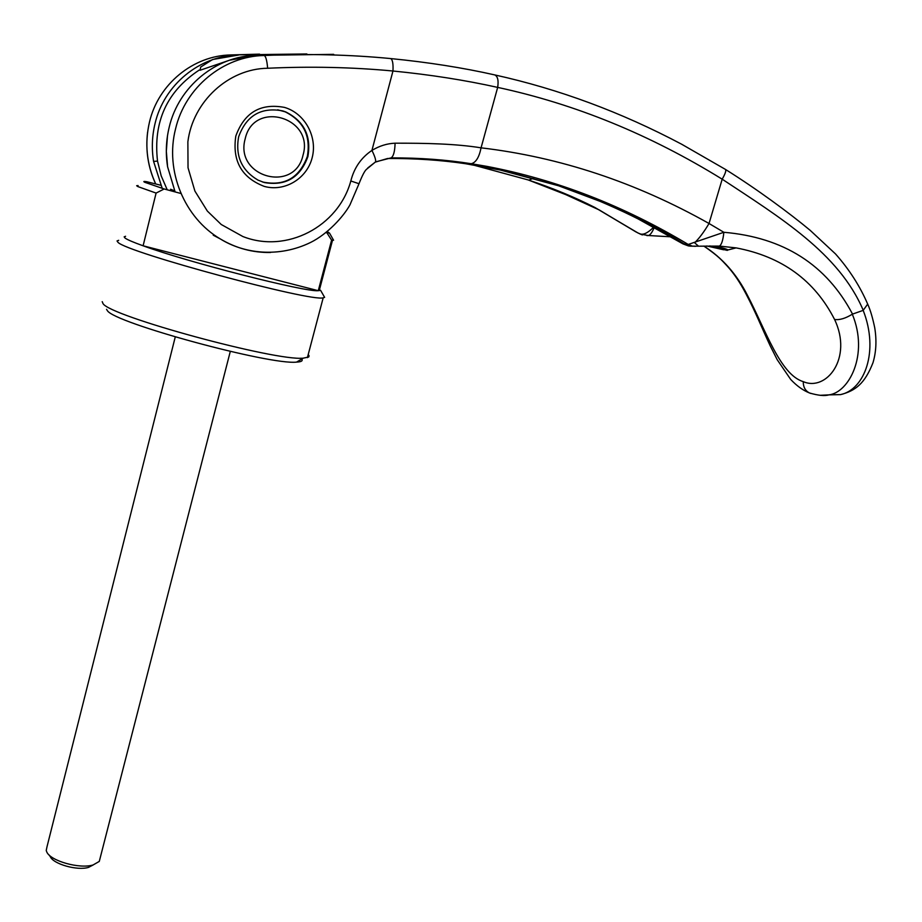 <?xml version="1.0" encoding="UTF-8"?>
<svg xmlns="http://www.w3.org/2000/svg" width="922" height="922" viewBox="0 0 922 922"><rect width="100%" height="100%" fill="white"/><g stroke="black" fill="none" stroke-linecap="round" stroke-linejoin="round"><path stroke-width="1.38" d="M308.225 354.486L309.112 355.915L308.686 357.021L303.246 358.162C275.759 361.297 109.972 316.246 103.022 303.615L102.215 301.655M301.045 358.185C303.522 360.548 302.001 361.862 296.515 362.115C270.1 365.25 114.224 322.942 107.367 310.633L106.549 309.308M323.657 295.674L324.625 297.345L323.196 297.794C311.878 302.266 127.029 252.49 117.993 242.348L117.025 240.965L118.684 240.308M324.625 297.345L320.556 290.28L318.274 290.695C306 292.355 188.514 262.436 143.106 245.794C133.436 242.325 127.443 239.766 125.127 238.118L124.147 236.862L125.576 236.274M333.142 239.455L333.58 240.239L331.597 240.135L318.274 290.695L143.106 245.794L156.095 193.078L137.747 186.544L136.663 185.714L138.116 185.587M327.275 231.595L329.5 233.082L326.918 232.828L331.597 240.135M174.627 190.808L170.558 189.264M227.573 60.887L200.039 70.268L200.719 67.018L212.59 59.515L238.568 55.032M156.095 193.078L164.174 188.975L144.892 182.337C142.979 181.415 143.636 181.219 146.875 181.749L160.751 185.241M262.39 181.957C284.368 186.509 299.339 178.027 307.314 156.486C310.91 135.937 303.534 121.047 285.186 111.839L277.683 109.799M245.206 138.738C253.815 99.518 314.529 117.486 303.015 155.207C294.74 193.666 234.223 177.082 245.206 138.738M175.261 336.945L47.01 846.73L46.227 850.499L46.757 851.94C50.433 860.975 79.638 869.181 93.087 864.963L99.276 861.425L100.141 858.071M93.272 864.905L88.512 867.383C77.379 870.887 53.349 864.133 50.284 856.642L48.831 854.706M164.174 188.975L180.966 193.505M230.408 60.068L256.558 55.378M326.019 232.586L326.918 232.828M230.846 54.94L306.876 53.96M259.612 54.133L230.892 54.94C193.182 55.527 158.227 84.202 149.468 122.119C144.547 143.44 146.621 164.024 155.668 183.87C148.096 167.654 145.411 150.401 147.601 132.134M167.597 166.79L175.122 191.926L167.597 166.801C165.487 153.478 166.029 140.259 169.21 127.155C178.638 86.645 215.967 55.988 256.062 55.366L264.199 55.504C307.579 53.603 349.749 54.629 390.709 58.57C428.05 62.258 462.752 67.709 494.791 74.924C558.824 89.077 621.071 112.15 681.565 144.178L725.464 169.418C726.386 170.466 725.303 173.716 722.191 179.191C780.07 217.465 839.032 253.273 863.234 310.299L863.188 310.368C879.277 351.443 864.456 389.752 840.484 394.628L829.5 394.731M282.708 110.882C261.041 106.883 246.335 115.561 238.614 136.894C235.225 156.083 241.691 170.489 258.022 180.124L264.349 182.556C285.774 186.198 300.284 177.554 307.879 156.625C311.486 136.041 304.099 121.139 285.728 111.919L282.708 110.882M264.211 186.382C241.61 177.646 232.137 160.877 235.813 136.064C244.342 112.519 260.546 102.964 284.449 107.39C304.94 113.279 317.733 136.94 312.143 157.8C306.842 178.753 284.552 192.122 264.211 186.382M270.492 252.49C252.72 252.766 236.009 248.26 220.37 238.971C184.492 217.984 164.692 170.812 175.583 128.78C185.241 87.44 223.32 56.138 264.199 55.504C265.824 56.3 266.977 60.552 267.645 68.251C228.518 68.735 192.882 101.443 187.869 141.804L188.03 167.769L194.899 191.061L207.346 211.069L221.234 224.495L242.82 236.505C286.408 253.838 338.374 226.639 350.821 180.989C354.129 167.873 361.159 157.685 371.923 150.424C379.403 145.906 387.125 143.498 395.089 143.198C425.733 143.117 455.48 143.728 481.065 147.831L497.673 87.394C575.259 104.059 650.102 134.658 722.191 179.191L709.03 223.493C635.938 182.372 559.942 157.155 481.065 147.831C479.117 157.397 475.833 162.698 471.2 163.713L486.413 166.283C556.116 179.536 623.387 205.594 688.227 244.457L723.862 232.286C783.573 237.392 826.458 264.66 852.539 314.091L863.188 310.368M267.645 68.251C310.46 66.269 352.239 67.191 392.968 71.006C430.182 74.682 465.08 80.156 497.673 87.394C498.71 80.525 497.742 76.376 494.791 74.924M723.92 249.009L722.952 248.076M746.129 294.141L747.396 295.213C736.747 274.191 722.237 257.803 703.878 246.07M682.706 243.708L688.227 244.457L692.318 246.128L698.565 246.197L694.623 242.763C699.21 238.383 704.016 231.964 709.03 223.493L723.862 232.286C723.044 240.239 721.546 244.837 719.367 246.082L736.159 247.903C781.833 256.547 814.645 280.403 834.571 319.473C839.516 320.199 845.428 318.447 852.308 314.206C869.135 354.809 848.736 392.737 828.832 394.881L819.9 395.308M834.571 319.473C853.046 358.174 826.343 391.758 803.269 381.639C780.116 374.597 765.779 330.214 747.396 295.213L747.396 295.213M256.062 55.366L333.695 54.352M390.709 58.57C392.576 59.607 393.325 63.756 392.968 71.006L371.923 150.424C374.805 156.187 376.015 160.002 375.565 161.88L367.728 167.988M375.45 162.088L387.597 158.492C414.75 158.33 440.681 160.059 465.391 163.69L503.792 170.697L560.495 186.302C607.356 202.529 648.834 221.879 684.919 244.365L690.52 246.22M635.615 231.71L594.967 207.519C574.925 197.285 552.785 188.134 528.525 180.055M638.324 233.185L594.99 207.531L578.855 199.728L528.156 179.928M635.846 231.86L599.265 209.951L553.165 188.86M359.015 183.72L350.821 180.989M719.125 246.128L698.565 246.186L719.367 246.082L736.159 247.903M395.089 143.198C394.847 151.439 393.521 156.337 391.112 157.881L390.847 157.95C419.222 157.835 445.983 159.76 471.119 163.724M867.683 304.087L863.234 310.288M691.973 246.209L691.004 246.082M642.404 234.926L639.349 233.531C642.715 235.456 647.509 233.312 653.744 227.1M654.263 227.388C652.234 232.298 650.275 235.018 648.373 235.525L646.921 235.606M685.081 244.376L688.941 245.99L692.364 246.22M721.742 247.764L727.262 250.381L710.966 246.474L723.805 249.804M558.744 185.841L600.303 201.434C620.379 210.066 630.106 214.918 638.243 218.998L683.041 243.915L688.411 245.909L695.511 246.324M709.617 245.955C718.768 246.854 724.923 248.179 728.08 249.931L727.262 250.381M639.211 233.473L641.585 234.649M162.226 188.365L153.582 161.396C151.542 148.661 152.026 136.053 155.046 123.548C164.001 84.893 199.625 55.666 238.003 55.066M167.47 135.845L166.329 151.266L167.597 166.801M167.228 189.805L161.2 175.883L157.524 161.108C153.064 121.658 166.997 91.29 199.302 70.003M153.582 161.396L157.524 161.108M486.413 166.283L471.2 163.713C446.133 159.737 419.441 157.789 391.112 157.881L375.565 161.88L366.656 169.187C364.801 170.605 362.265 175.434 359.027 183.674L349.968 204.834C343.491 216.705 327.391 234.165 310.587 242.451C278.628 258.033 243.961 253.665 220.358 238.959L213.236 235.191M810.922 393.487L809.516 392.979C805.286 390.824 803.2 387.044 803.269 381.639M486.332 166.271L560.495 186.302M463.512 163.425L465.391 163.69M533.654 178.188L528.848 180.124L472.248 164.738M296.515 362.115L303.246 358.162M323.196 297.794L307.395 357.644M332.519 240.239L319.231 290.649M329.5 233.082L333.58 240.239M88.512 867.383L93.087 864.963M99.276 861.425L230.304 351.409M232.056 54.963L256.212 54.248M746.105 294.083C740.239 282.789 734.004 273.511 727.4 266.251C721.707 260.246 719.195 256.696 703.832 246.07M746.347 294.556C755.74 312.431 761.042 326.123 770.054 345.508L777.2 359.695L790.696 379.449C796.723 385.857 802.993 390.375 809.516 392.979C818.333 395.538 824.764 396.172 828.82 394.881L840.484 394.628C855.547 390.813 864.824 383.506 872.973 362.749C876.2 351.997 876.776 340.356 874.736 327.806C872.673 317.871 870.391 310.138 867.902 304.606M867.89 304.571C860.111 286.385 849.323 269.512 835.528 253.953L810.265 230.419C789.497 213.097 757.123 189.229 725.464 169.418L681.623 144.201M635.88 231.883L640.317 234.096L648.373 235.525L671.078 236.816M723.113 248.122L728.103 249.954M728.08 249.931L736.102 247.891M723.689 249.781L706.84 245.99"/></g></svg>

